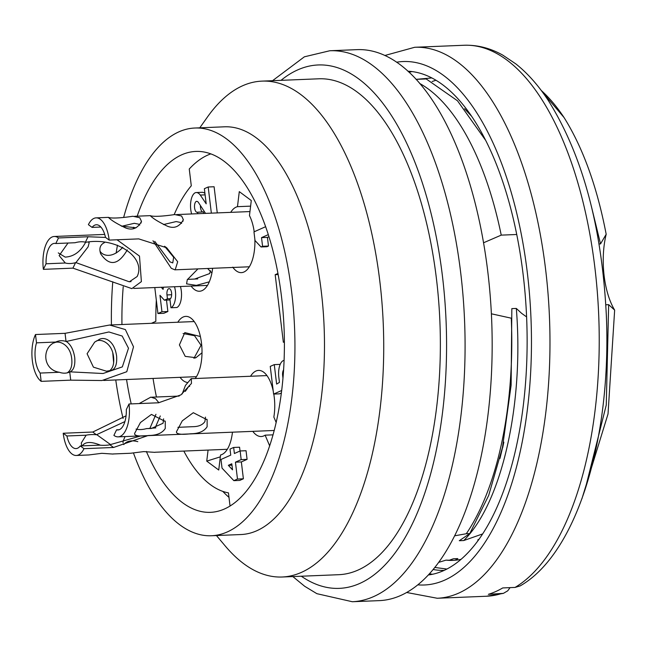 <?xml version="1.0" encoding="UTF-8"?>
<svg xmlns="http://www.w3.org/2000/svg" width="647" height="647" viewBox="0 0 647 647"><rect width="100%" height="100%" fill="white"/><g stroke="black" fill="none" stroke-linecap="round" stroke-linejoin="round"><path stroke-width="0.97" d="M228.989 497.365A180.594 80.98 87.7 0 1 222.794 491.38M137.188 216.187A180.594 80.98 87.7 0 1 181.726 154.803A180.594 80.98 87.7 0 1 195.774 151.438A180.594 80.98 87.7 0 1 284.073 328.579A180.594 80.98 87.7 0 1 210.542 512.335A180.594 80.98 87.7 0 1 146.368 451.46M131.204 403.898A180.594 80.98 87.7 0 1 126.553 379.522M121.951 324.519A180.594 80.98 87.7 0 1 123.221 286.742M133.322 228.642A180.594 80.98 87.7 0 1 133.727 227.218M123.682 217.311A204.031 91.486 87.7 0 1 178.944 131.826A204.031 91.486 87.7 0 1 194.82 128.025A204.031 91.486 87.7 0 1 294.571 328.142A204.031 91.486 87.7 0 1 211.496 535.748A204.031 91.486 87.7 0 1 133.476 453.021M123.092 418.439A204.031 91.486 87.7 0 1 115.756 379.959M113.67 362.708A204.031 91.486 87.7 0 1 112.772 352.817M111.438 324.948A204.031 91.486 87.7 0 1 112.78 281.768M116.145 253.074A204.031 91.486 87.7 0 1 117.463 245.181M194.82 128.025L224.363 126.812A204.031 91.486 87.7 0 1 324.115 326.937A204.031 91.486 87.7 0 1 241.048 534.535L211.496 535.748M199.777 127.823L207.558 116.864A248.149 111.268 87.7 0 1 242.657 85.744A248.149 111.268 87.7 0 1 261.962 81.126A248.149 111.268 87.7 0 1 383.283 324.519A248.149 111.268 87.7 0 1 282.246 577.003A248.149 111.268 87.7 0 1 225.107 545.833L216.462 535.546M261.962 81.126L318.599 78.805A248.149 111.268 87.7 0 1 439.92 322.198A248.149 111.268 87.7 0 1 338.882 574.69L282.246 577.003M272.549 80.689L304.373 56.815L329.784 50.757L356.869 49.649A275.719 123.634 87.7 0 1 491.671 320.079A275.719 123.634 87.7 0 1 379.409 600.626L352.324 601.734L316.884 593.679L304.697 586.295L292.84 576.574M232.532 469.835L228.351 465.314L231.796 463.786L232.532 469.835M231.966 465.169L228.351 465.314M265.577 226.717L253.972 231.877L255.015 240.53L261.04 246.968L262.569 246.289L261.525 237.635L268.246 234.651M284.106 360.379A14.121 6.333 -92.3 0 0 278.817 377.185L279.447 382.377L276.625 384.083L274.271 364.617L270.252 366.404L273.6 394.088L281.712 390.481M282.982 378.285L282.642 375.486A5.297 2.378 87.7 0 1 283.621 369.866M211.359 213.154L208.188 186.991L204.363 188.689L206.191 203.829L200.287 195.062A15.843 7.109 -92.3 0 0 196.227 192.547A15.843 7.109 -92.3 0 0 195.265 192.733A14.339 6.43 -92.3 0 0 191.633 213.955M197.804 213.704L197.626 212.2A5.516 2.475 87.7 0 1 197.189 212.305A5.516 2.475 87.7 0 1 194.529 207.372A5.516 2.475 87.7 0 1 196.316 201.387A7.19 3.227 87.7 0 1 196.631 201.338A7.19 3.227 87.7 0 1 198.338 202.309L205.544 213.389M220.991 459.475L222.034 468.121L233.842 480.656L237.481 479.039L235.435 462.168L241.177 459.613L240.134 450.959L234.392 453.515L233.656 447.457L230.017 449.075L230.753 455.132L220.991 459.475M154.795 287.559L157.941 313.544L161.96 311.757L159.971 295.315L164.395 300.192L167.452 298.825L166.983 294.935A5.297 2.378 87.7 0 1 169.061 288.627A5.297 2.378 87.7 0 1 171.625 293.35A5.297 2.378 87.7 0 1 169.91 299.108L170.954 307.754A14.161 6.349 -92.3 0 0 174.512 286.75M163.432 287.203A14.161 6.349 -92.3 0 0 163.084 289.379L161.321 287.292M261.04 246.968L266.952 246.725L268.481 246.046L262.569 246.289M261.525 237.635L267.437 237.392L268.481 246.046M268.909 236.737L267.437 237.392M280.175 364.374L274.271 364.617M273.6 394.088L279.512 393.845L281.396 393.012M200.287 195.062L205.107 194.86M196.227 192.547L202.139 192.305A15.843 7.109 87.7 0 1 204.929 193.421M197.626 212.2L203.53 211.957L203.716 213.461M196.316 201.387L196.955 201.363M200.416 205.495A5.516 2.475 -92.3 0 0 202.665 211.99M208.188 186.991L214.1 186.748L217.263 212.912M237.481 479.039L243.385 478.796L239.754 480.414L233.842 480.656M235.435 462.168L241.347 461.926L243.385 478.796M241.177 459.613L247.089 459.37L241.347 461.926M240.134 450.959L246.046 450.716L247.089 459.37M233.656 447.457L239.568 447.214L240.029 451.008M157.941 313.544L163.845 313.302L167.872 311.514L161.96 311.757M166.489 300.103L167.872 311.514M164.395 300.192L170.015 299.957M167.452 298.825L170.444 298.704M170.954 307.754L176.866 307.511A14.161 6.349 87.7 0 0 180.424 286.508M177.812 322.23A33.086 14.832 87.7 0 1 185.786 316.383A33.086 14.832 87.7 0 1 201.217 341.026A33.086 14.832 87.7 0 1 195.159 378.519M187.096 382.417A33.086 14.832 87.7 0 1 180.068 377.33M254.206 231.772A33.086 14.832 87.7 0 0 249.467 215.588L251.287 200.538L239.293 191.633L237.473 206.676A33.086 14.832 87.7 0 0 230.712 212.362M254.869 239.35A33.086 14.832 87.7 0 1 241.388 272.63A33.086 14.832 87.7 0 1 232.75 267.162M250.607 206.134L237.473 206.676M174.197 214.569A162.672 72.941 87.7 0 1 191.286 185.81L189.256 169.013A179.219 80.365 87.7 0 1 210.752 153.897M284.397 341.818L283.354 342.279L275.177 274.692L278.121 274.571M275.177 274.692L277.919 273.471M230.049 506.075L228.448 492.868A162.672 72.941 87.7 0 1 183.821 451.072M151.39 323.314L155.838 321.341A162.672 72.941 87.7 0 1 156.323 300.216M156.453 397.007A179.219 80.365 87.7 0 1 153.048 378.43M212.62 268.287A33.086 14.832 87.7 0 1 199.511 291.247A33.086 14.832 87.7 0 1 191.091 286.071M208.075 450.086L206.741 461.117L220.328 456.847M206.741 461.117L218.735 470.029L220.554 454.978A33.086 14.832 87.7 0 0 232.459 432.18M252.799 431.347A33.086 14.832 87.7 0 0 261.218 436.523A33.086 14.832 87.7 0 0 265.124 435.164L269.694 445.92M250.551 376.255A33.086 14.832 87.7 0 1 258.517 370.407A33.086 14.832 87.7 0 1 273.244 391.152M273.794 394.08A33.086 14.832 87.7 0 1 273.851 417.04L276.188 422.548M265.124 435.164L273.074 434.841M81.643 445.888L81.296 442.969L86.148 435.196L66.892 435.981A20.68 9.276 -92.3 0 0 76.014 448.589A20.68 9.276 -92.3 0 0 80.301 445.945L99.557 445.152A16.547 5.039 6.9 0 0 110.111 444.756M124.911 421.577L96.516 434.727A16.547 5.039 6.9 0 0 86.148 435.196M66.892 435.981L63.204 433.247L92.756 432.034L126.068 415.827M147.767 435.649L113.532 447.473L83.989 448.678L80.301 445.945M83.989 448.678A27.57 12.366 87.7 0 1 76.297 455.472A27.57 12.366 87.7 0 1 63.204 433.247M100.479 445.225C91.211 441.391 85.137 441.602 82.282 445.864M76.297 455.472L88.76 454.962L101.854 453.312L113.088 454.073M140.811 435.932L110.152 444.667M96.872 434.752L110.694 444.691M149.853 428.419L155.959 414.282M139.154 403.574L150.856 397.121L155.555 398.689L158.911 402.766M160.294 415.972L155.07 427.966M137.803 441.658C131.438 439.992 126.755 440.963 123.755 444.578M113.079 453.968L130.621 453.256L143.715 451.606L154.948 452.358M123.059 442.831L123.067 441.319L125.033 436.579M92.084 227.396L88.396 224.663A27.57 12.366 87.7 0 1 96.088 217.869A27.57 12.366 87.7 0 1 109.181 240.094L105.493 237.36A20.68 9.276 -92.3 0 0 96.371 224.752A20.68 9.276 -92.3 0 0 92.084 227.396L100.859 227.04M109.181 240.094L138.733 238.889L166.724 247.785L177.69 261.736L175.159 269.936L171.301 268.327L152.975 240.765M121.304 226.11A16.547 5.039 -173.1 0 1 121.806 226.151M96.088 217.869L108.55 217.36C108.939 217.732 113.775 219.123 132.87 216.26L139.76 217.732L141.499 221.42C137.665 228.456 132.368 230.623 125.607 227.93C116.97 223.822 111.252 220.32 108.453 217.424M139.76 225.075L138.976 224.25L134.301 223.296L121.838 226.24M121.854 226.183L136.007 227.817M154.762 241.363L170.056 261.898L172.765 262.925L173.655 257.239L164.548 246.248M176.065 269.783L249.354 266.79M134.77 216.284L150.411 215.645C150.8 216.017 155.636 217.408 174.73 214.553L181.621 216.017L183.36 219.713C179.526 226.749 174.229 228.917 167.468 226.215C158.83 222.107 153.113 218.613 150.314 215.718M181.621 223.361L180.837 222.536L176.162 221.565L163.473 224.558M75.82 262.569L129.335 281.809L137.156 276.52C146.279 257.466 116.589 236.81 85.792 242.302L85.533 242.229A16.547 9.519 157 0 0 75.068 242.738L55.804 243.523A20.68 9.276 -92.3 0 0 54.494 243.369A20.68 9.276 -92.3 0 0 46.05 263.79L65.307 262.997L59.144 255.597L68.008 243.021M55.804 243.523L58.489 237.959L88.032 236.753L105.598 237.441M117.018 239.778L139.485 256.091L141.386 281.623L131.867 288.627L72.925 268.141L43.373 269.354L46.05 263.79M43.373 269.354A27.57 12.366 87.7 0 1 54.211 236.487A27.57 12.366 87.7 0 1 58.489 237.959M65.307 262.997A16.547 9.519 157 0 0 75.788 262.633M58.279 252.904L65.193 257.11C73.718 256.633 80.487 251.764 85.501 242.504M88.542 242.213L89.165 242.738L88.121 246.855L75.853 262.69M187.46 279.375L194.634 279.059L209.693 273.552L210.396 270.64M209.313 281.825L196.364 285.384L186.579 283.863L187.274 279.747L197.933 268.893M207.606 268.497L211.892 272.985M99.929 250.939C101.765 254.886 111.195 259.948 122.793 247.308M127.289 249.896C118.288 265.286 109.416 266.588 100.681 253.802C98.886 248.408 100.172 244.671 104.523 242.593M40.163 373.06L59.419 372.276C42.079 369.728 41.756 346.59 55.763 342.045L36.507 342.837A20.68 9.276 -92.3 0 0 40.163 373.06L41.165 381.358A27.57 12.366 87.7 0 1 35.496 334.531L65.048 333.326L109.626 325.02L125.364 329.558L133.517 346.808L126.788 371.718L101.951 380.533L70.717 380.153L41.165 381.358M69.933 371.839L103.051 373.513L122.34 366.881L128.494 348.223L122.178 336.044L108.922 331.96L66.172 341.495A16.547 14.557 66 0 0 56.24 341.826A16.547 14.557 66 0 0 55.763 342.045M36.507 342.837L35.496 334.531M59.419 372.276A16.547 14.557 66 0 0 69.674 372.057A16.547 14.557 66 0 0 69.941 371.936M67.223 372.866C70.887 370.44 72.391 365.814 71.752 358.996C70.377 344.414 58.998 340.176 54.283 342.861M66.487 341.608C70.806 344.568 73.556 349.914 74.737 357.662C75.327 365.369 73.75 370.116 70.013 371.904M193.938 358.341L201.031 345.255L194.545 335.72L183.085 333.528M202.018 352.777L195.912 357.718L185.22 356.368L179.397 344.932L184.807 332.598L200.376 336.521M109.294 370.998C112.813 368.531 114.252 363.962 113.613 357.281C112.23 342.7 100.859 338.462 96.144 341.155M116.597 355.955C117.172 363.986 115.514 368.774 111.632 370.319L106.456 371.2L93.427 367.156L87.086 353.739L94.705 342.069L98.174 340.152C103.196 336.052 114.131 339.214 116.597 355.955M116.581 429.818A20.68 9.276 -92.3 0 0 117.891 429.972A20.68 9.276 -92.3 0 0 126.335 409.551L129.012 403.987A27.57 12.366 87.7 0 1 118.175 436.854A27.57 12.366 87.7 0 1 113.896 435.382L116.581 429.818L119.194 429.713M155.83 427.877L146.222 428.686A16.547 9.519 -23 0 1 136.032 429.082M182.163 393.983L185.463 385.394L191.31 378.544L191.455 383.445L180.893 394.905L158.564 402.782L129.012 403.987M165.26 428.451C162.3 433.078 156.825 435.415 148.834 435.471C140.836 436.45 136.129 436.094 134.73 434.404L134.6 433.458L140.423 422.548L151.447 414.42L165.276 421.496L165.26 428.451M146.562 428.589L151.22 428.516L163.06 423.259L163.618 418.844M189.636 386.502L189.345 385.547L185.309 391.37M207.121 426.737C204.161 431.363 198.686 433.7 190.695 433.765C182.697 434.735 177.99 434.38 176.591 432.689L176.461 431.751L182.284 420.833L193.307 412.705L207.137 419.782L207.121 426.737M177.917 427.327L192.976 426.68C198.653 426.616 202.632 424.901 204.921 421.553L205.471 417.121M520.123 585.931L515.052 587.427L502.735 587.937A275.719 123.634 -92.3 0 1 495.618 591.609A275.719 123.634 -92.3 0 1 488.38 594.318L503.415 593.356L507.725 590.824L510.071 587.63M428.484 574.957A252.281 113.128 -92.3 0 0 443.591 570.646A252.281 113.128 -92.3 0 0 525.72 301.551A252.281 113.128 -92.3 0 0 407.877 71.219M444.19 570.379A248.149 111.268 87.7 0 1 433.272 569.514M411.985 71.582A252.281 113.128 -92.3 0 0 409.05 72.294M429.568 573.792A252.281 113.128 -92.3 0 0 432.552 574.261M453.393 560.342L445.977 560.14A238.5 106.941 -92.3 0 0 452.949 560.367A238.5 106.941 -92.3 0 0 461.125 559.323M449.164 560.31L453.361 558.773L457.85 558.596L455.221 560.213M541.248 90.467A248.149 111.268 87.7 0 1 564.055 117.544L542.607 92.303M416.029 79.355L426.187 78.934L457.494 100.786L485.396 139.995M471.226 115.853L464.57 108.736M432.131 81.514L435.876 80.277M599.041 243.968L600.529 243.911L591.309 206.045M600.529 243.911L606.182 234.271C597.092 186.862 583.044 147.953 564.055 117.544M606.182 234.271A57.898 25.961 -92.3 0 0 614.65 310.107L608.026 413.959L581.944 498.691M584.953 490.014L606.263 405.014L608.657 304.656L614.65 310.107M608.657 304.656L605.81 304.777M434.938 567.468L446.899 569.053M416.215 79.346L431.743 77.955M445.977 560.14L438.86 562.308M479.257 539.048L477.753 539.97L478.618 539.93M482.759 533.888L463.762 540.536C501.643 503.042 524.135 404.893 516.322 308.441L521.587 313.31L526.609 316.925M516.322 308.441L511.834 308.619L511.122 385.216L502.484 447.417L488.687 495.44L469.754 533.597L459.281 540.722L463.762 540.536M503.835 442.224L499.969 458.472M419.644 83.439A248.149 111.268 87.7 0 1 501.231 235.128L516.702 234.497M511.704 318.162L511.284 318.187A248.149 111.268 87.7 0 1 466.293 533.735L469.754 533.597M483.511 242.795L501.231 235.128M511.284 318.187L491.38 313.803M454.768 535.789L466.293 533.735M301.316 576.226A261.938 117.455 -92.3 0 0 446.567 341.567A261.938 117.455 -92.3 0 0 297.66 69.916A261.938 117.455 -92.3 0 0 281.024 80.341M329.8 50.757A275.719 123.634 87.7 0 1 464.586 321.227A275.719 123.634 87.7 0 1 352.316 601.734M283.216 375.462L282.642 375.486M171.657 294.741L166.983 294.935M92.756 432.034L96.411 434.752M109.893 444.764L113.532 447.473M88.032 236.753L85.38 242.269M75.57 262.642L72.925 268.141M65.048 333.326L66.043 341.559M69.722 371.944L70.717 380.153M417.93 584.864A261.938 117.455 -92.3 0 0 444.732 580.108A261.938 117.455 -92.3 0 0 528.995 288.4A261.938 117.455 -92.3 0 0 396.546 62.209M406.769 592.506L437.235 598.257A275.719 123.634 -92.3 0 0 458.683 593.121A275.719 123.634 -92.3 0 0 548.025 293.536A275.719 123.634 -92.3 0 0 414.695 47.28L384.803 55.505M503.358 593.372L486.487 596.243A275.719 123.634 -92.3 0 0 500.689 593.817M515.052 587.427A275.719 123.634 -92.3 0 0 596.558 283.313A275.719 123.634 -92.3 0 0 463.939 45.266L414.695 47.28M154.94 452.253L227.315 449.293M152.005 397.185L179.162 396.077M141.281 221.395L141.086 223.037M165.309 246.758L166.708 247.801M176.631 214.569L249.952 211.569M183.141 219.681L182.947 221.331M133.743 288.416L207.477 285.4M54.211 236.487L104.709 234.416M129.335 281.704L131.058 281.631M187.484 279.326L188.6 279.278M194.634 279.027L197.731 278.906M195.079 358.017L195.887 357.662M103.706 380.452L196.453 376.659M109.626 325.02L194.205 321.559M111.138 370.521L111.624 370.302M165.252 421.504L165.034 420.979M118.175 436.854L274.255 430.473M191.779 378.657L266.936 375.583M207.113 419.79L206.894 419.264M486.487 596.243L437.235 598.257M520.18 585.899C577.674 552.983 611.577 437.34 606.36 315.785C601.993 227.162 582.672 155.45 548.389 100.641C538.458 85.485 527.604 73.232 515.821 63.891L502.768 55.124C490.248 48.088 477.3 44.805 463.939 45.266M503.843 442.168L502.679 447.684"/></g></svg>

